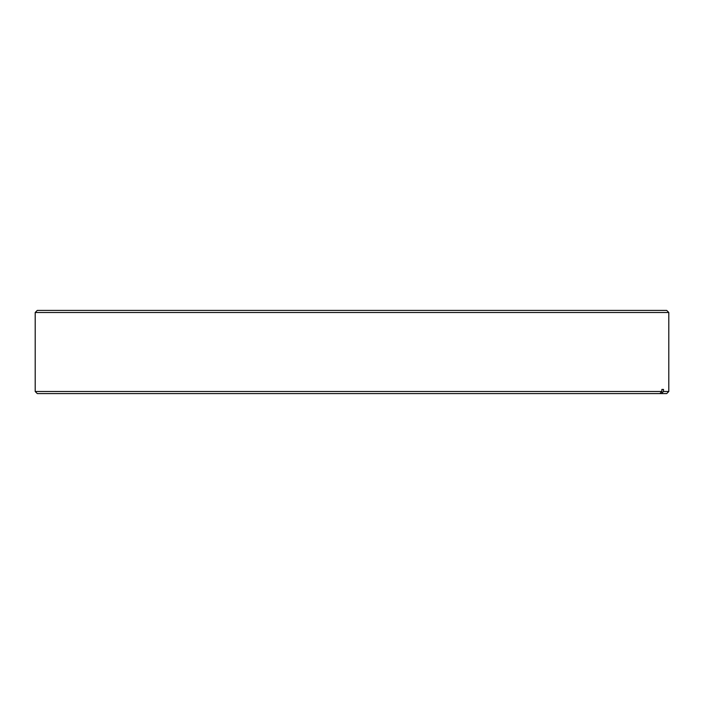 <?xml version="1.0" encoding="UTF-8"?>
<svg xmlns="http://www.w3.org/2000/svg" width="704" height="704" viewBox="0 0 704 704"><rect width="100%" height="100%" fill="white"/><g stroke="black" fill="none" stroke-linecap="round" stroke-linejoin="round"><path stroke-width="1.06" d="M37.286 393.589L35.2 391.494L661.874 391.494L659.824 393.589L37.286 393.589M35.2 312.506L37.286 310.411L666.714 310.411L668.8 312.506L35.2 312.506L35.2 391.494M661.874 389.409L663.502 389.409L661.874 389.409L661.874 391.494M663.502 389.409L663.502 391.494L668.8 391.494L668.8 312.506M668.8 391.494L666.714 393.589L659.824 393.589M663.502 391.494L661.452 393.589"/></g></svg>
